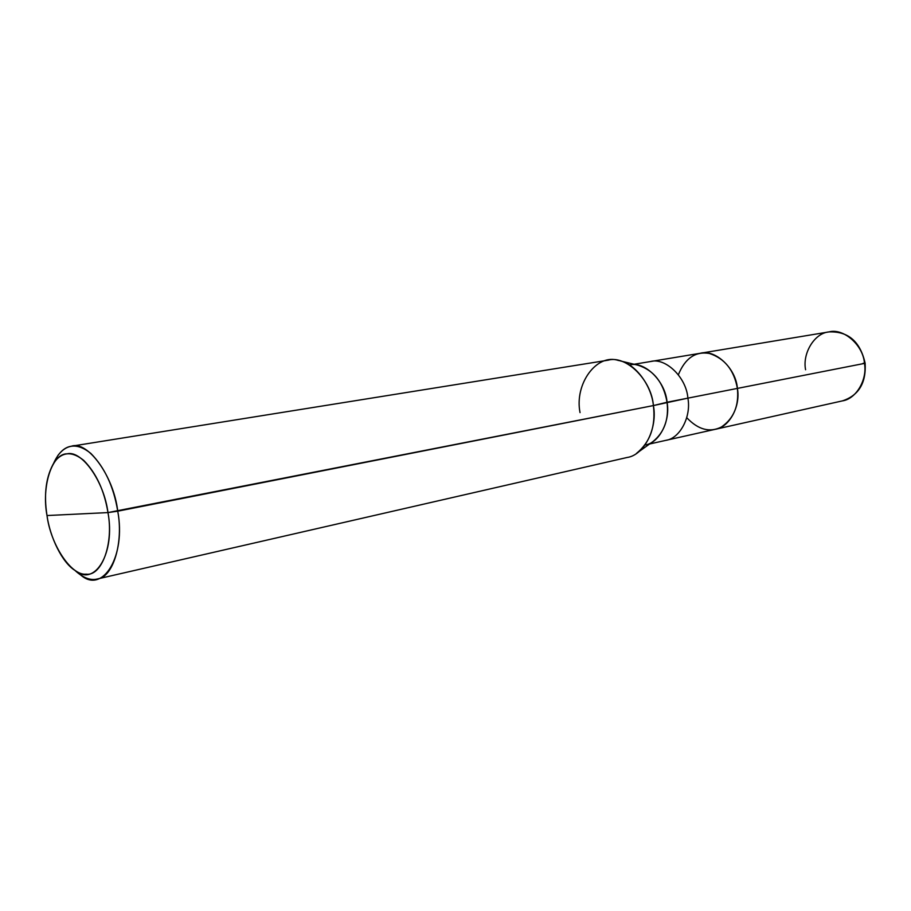 <?xml version="1.0" encoding="UTF-8"?>
<svg xmlns="http://www.w3.org/2000/svg" width="911" height="911" viewBox="0 0 911 911"><rect width="100%" height="100%" fill="white"/><g stroke="black" fill="none" stroke-linecap="round" stroke-linejoin="round"><path stroke-width="1.37" d="M649.589 443.987L665.736 440.377C680.141 438.487 691.426 416.304 687.885 398.141C691.426 416.304 680.141 438.487 665.736 440.377L842.402 400.886C858.709 395.511 866.293 382.962 865.131 363.216C860.235 341.557 848.175 331.126 828.976 331.911C843.335 327.846 863.377 345.144 864.448 363.409L737.386 388.405C740.802 405.919 729.495 427.407 715.181 429.32C729.495 427.407 740.802 405.919 737.386 388.405C734.05 370.082 724.7 358.433 709.316 353.445C695.457 351.145 685.14 358.228 678.376 374.706C685.14 358.228 695.457 351.145 709.316 353.445C724.7 358.433 734.05 370.082 737.386 388.405L864.448 363.409C867.545 379.261 856.329 398.927 842.402 400.886C856.329 398.927 867.545 379.261 864.448 363.409C863.377 345.144 843.335 327.846 828.976 331.911C814.457 333.039 802.272 353.434 805.586 369.741M737.386 388.405C739.117 405.634 733.788 418.502 721.387 427.008C709.726 432.85 698.179 429.741 686.746 417.693C698.179 429.741 709.726 432.85 721.387 427.008C733.788 418.502 739.117 405.634 737.386 388.405C736.02 368.26 715.089 348.947 700.377 353.263C715.089 348.947 736.02 368.26 737.386 388.405L687.885 398.141L737.386 388.405M863.024 363.352L864.425 363.216M636.459 453.416C650.192 442.222 655.84 426.28 653.403 405.566L117.735 511.185C126.219 556.029 102.875 593.676 81.364 575.547L74.804 570.286C82.947 577.825 90.417 580.74 97.238 579.009C113.226 577.62 123.725 542.034 117.735 511.185L107.965 512.586C104.321 490.562 96.27 473.185 83.789 460.454C72.163 451.047 62.347 451.594 54.318 462.093C46.051 476.02 43.614 493.842 47.008 515.546L107.965 512.586C113.852 543.571 101.713 576.424 86.146 574.169C71.138 575.854 50.663 544.573 47.008 515.546C41.439 486.622 51.756 453.598 67.129 453.803C81.819 450.068 104.127 481.509 107.965 512.586L47.008 515.546C49.923 537.023 62.255 563.089 75.454 570.696C94.824 586.98 115.595 552.897 107.965 512.586L653.403 405.566L687.885 398.141C686.404 377.268 665.189 357.158 650.397 361.553C665.189 357.158 686.404 377.268 687.885 398.141L667.046 402.241C669.038 419.185 664.347 432.292 652.971 441.562L638.155 452.198M645.068 444.989C659.462 443.019 670.621 420.597 667.046 402.241C665.52 381.14 644.328 360.699 629.512 365.026M620.402 360.938L638.121 365.243C653.904 370.367 663.55 382.7 667.046 402.241L653.403 405.566C657.753 427.954 644.35 455.158 627.075 457.493L97.238 579.009M71.4 446.219C64.419 447.199 58.577 452.699 53.874 462.72L57.974 455.375C66.89 443.691 77.822 443.019 90.781 453.359C104.708 467.434 113.693 486.713 117.735 511.185C113.773 475.986 87.467 440.298 71.4 446.219L608.138 360.187C625.903 354.948 651.502 379.841 653.403 405.566C651.524 385.467 635.013 362.851 618.375 360.449C596.728 353.206 574.26 383.895 580.034 412.615M828.976 331.911L634.079 364.263M81.364 575.547L75.454 570.696M57.974 455.375L54.318 462.093"/></g></svg>
